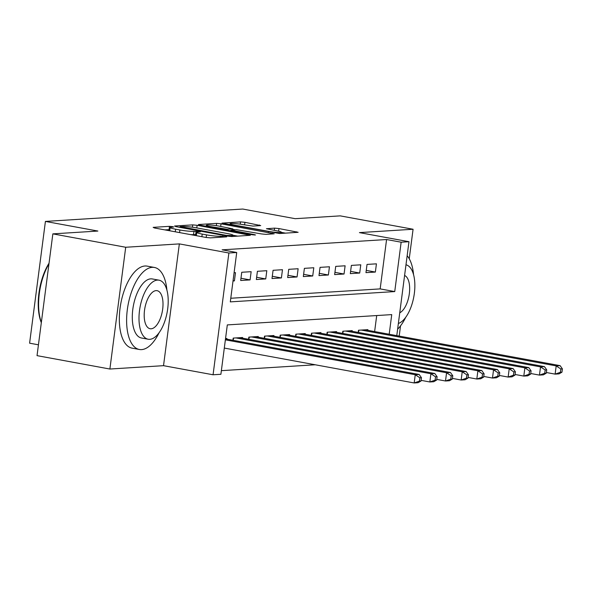 <?xml version="1.0" encoding="UTF-8"?>
<svg xmlns="http://www.w3.org/2000/svg" width="592" height="592" viewBox="0 0 592 592"><rect width="100%" height="100%" fill="white"/><g stroke="black" fill="none" stroke-linecap="round" stroke-linejoin="round"><path stroke-width="0.89" d="M172.561 226.64L169.482 226.336L153.15 227.358L154.475 227.979L205.964 237.444L210.36 237.873L226.692 236.844L220.572 236.245A10.478 1.058 7.4 0 1 206.504 234.869L202.212 234.084A10.478 1.058 7.4 0 1 196.736 232.427A10.478 1.058 7.4 0 1 197.972 232.094L200.362 231.886L199.164 231.524L193.969 231.354A10.478 1.058 7.4 0 1 179.894 229.985L175.609 229.193A10.478 1.058 7.4 0 1 170.133 227.535A10.478 1.058 7.4 0 1 171.369 227.202L173.759 227.002L172.561 226.64M169.86 229.644L164.857 229.888M196.463 234.528L193.54 234.647L193.969 231.354M260.702 225.589L244.933 222.311L240.537 221.882L222.007 223.125L279.609 233.529L298.131 232.293L278.973 228.564L274.577 228.135L266.43 228.727L276.79 230.836A8.762 0.888 7.4 0 1 281.363 232.219A8.762 0.888 7.4 0 1 268.568 231.354L234.669 225.123A8.762 0.888 7.4 0 1 230.096 223.739A8.762 0.888 7.4 0 1 242.89 224.605L252.939 226.077L260.702 225.589M230.776 298.257L380.168 288.896L386.576 239.531L401.147 242.202L408.976 241.714L396.781 335.642M52.851 233.87L125.704 247.256L109.89 369.031L37.037 355.644L52.851 233.87L97.872 231.05L45.414 221.415L242.735 209.043L295.193 218.685L340.215 215.865L413.075 229.252L359.433 232.612L408.976 241.714M109.89 369.031L163.525 365.671L179.346 243.897L125.704 247.256M179.346 243.897L228.882 252.999L236.719 252.51L230.303 301.876L394.738 291.575L401.147 242.202M386.576 239.531L222.141 249.831L236.719 252.51M197.129 225.308L192.733 224.879L174.588 226.018L175.913 226.64L227.402 236.097L231.805 236.526L250.327 235.29L197.129 225.308L196.788 227.92M198.498 224.516L216.635 223.384L221.031 223.813L274.229 233.788L266.082 234.38L261.686 233.951L236.4 229.681L230.865 230.11L254.316 234.624L255.515 234.987L252.17 234.758L198.453 224.819M399.2 336.086L400.525 325.852M409.242 258.763L413.075 229.252M233.019 280.978L234.417 280.889L235.49 272.66L234.084 272.749M251.149 271.684L241.751 272.268L240.685 280.497L250.083 279.912L251.149 271.684M266.807 270.699L257.416 271.291L256.343 279.52L265.741 278.928L266.807 270.699M282.473 269.715L273.075 270.307L272.002 278.536L281.4 277.944L282.473 269.715M298.131 268.738L288.733 269.323L287.668 277.552L297.058 276.967L298.131 268.738M313.79 267.754L304.392 268.346L303.326 276.575L312.724 275.983L313.79 267.754M329.448 266.777L320.057 267.362L318.984 275.591L328.382 274.999L329.448 266.777M345.114 265.793L335.716 266.385L334.643 274.607L344.041 274.022L345.114 265.793M360.772 264.809L351.374 265.401L350.309 273.63L359.699 273.038L360.772 264.809M365.967 272.646L375.365 272.061L376.431 263.832L367.033 264.417L365.967 272.646M221.371 370.666L315.262 364.776M374.625 331.564L376.704 315.551M226.854 339.149L226.936 338.483L225.537 338.572M232.922 340.259L233.204 338.091L242.602 337.507L242.513 338.165M248.581 339.283L248.862 337.114L258.26 336.522L258.171 337.181M264.239 338.298L264.528 336.13L273.918 335.538L273.837 336.204M279.905 337.314L280.186 335.146L289.584 334.561L289.495 335.22M295.563 336.337L295.845 334.169L305.243 333.577L305.154 334.236M311.222 335.353L311.503 333.185L320.901 332.6L320.812 333.259M326.88 334.369L327.169 332.208L336.559 331.616L336.478 332.275M342.546 333.392L342.827 331.224L352.225 330.632L352.136 331.291M358.204 332.408L358.486 330.24L367.884 329.655L367.795 330.314M45.414 221.415L29.6 343.182L38.443 344.81M389.196 334.243L391.741 314.611L227.313 324.912L220.897 374.285L213.068 374.773L228.882 252.999M163.525 365.671L213.068 374.773M380.168 288.896L394.738 291.575M234.417 280.889L233.063 280.638M250.083 279.912L240.981 278.24M265.741 278.928L256.639 277.256M281.4 277.944L272.298 276.272M297.058 276.967L287.956 275.295M312.724 275.983L303.622 274.311M328.382 274.999L319.28 273.326M344.041 274.022L334.939 272.35M359.699 273.038L350.597 271.365M375.365 272.061L366.263 270.389M190.602 234.617A10.478 1.058 7.4 0 0 193.54 234.647M237.806 236.149L232.952 235.261M180.286 226.647L226.41 235.387L231.716 235.549A10.478 1.058 7.4 0 0 232.952 235.216A10.478 1.058 7.4 0 0 227.483 233.559L196.588 227.883A10.478 1.058 7.4 0 0 182.514 226.507L180.286 226.647M232.723 229.326L235.105 229.763M219.136 226.129A8.762 0.888 7.4 0 0 206.334 225.263A8.762 0.888 7.4 0 0 210.907 226.647L227.247 229.274L232.789 228.845L219.136 226.129M285.61 233.159L281.348 232.375M421.03 381.011L421.46 377.718L419.891 377.814L419.462 381.107L421.03 381.011L418.093 382.706L414.178 382.957L415.251 374.729L419.166 374.477L225.493 338.898M224.301 348.066L414.178 382.957L419.462 381.107M225.374 339.838L415.251 374.729L419.891 377.814M419.166 374.477L421.46 377.718M41.314 322.684A40.7 18.692 -79.6 0 1 49.04 263.211M48.951 263.862A41.699 19.159 100.4 0 0 41.344 322.47M166.914 290.147A41.699 19.159 100.4 0 0 154.438 267.466A41.699 19.159 100.4 0 0 152.24 267.34A41.699 19.159 100.4 0 0 127.657 307.359A41.699 19.159 100.4 0 0 139.364 349.487A41.699 19.159 100.4 0 0 141.555 349.613A41.699 19.159 100.4 0 0 159.093 332.726M154.438 267.466L147.149 266.126A41.699 19.159 100.4 0 0 144.959 266A41.699 19.159 100.4 0 0 120.376 306.02A41.699 19.159 100.4 0 0 132.075 348.148L139.364 349.487M148.178 339.238L141.473 338.002A30.022 13.794 -79.6 0 1 133.045 307.67A30.022 13.794 -79.6 0 1 150.745 278.854A30.022 13.794 -79.6 0 1 152.322 278.95L159.026 280.179A30.022 13.794 100.4 0 0 157.45 280.09A30.022 13.794 100.4 0 0 139.749 308.898A30.022 13.794 100.4 0 0 148.178 339.238A30.022 13.794 100.4 0 0 149.754 339.327A30.022 13.794 100.4 0 0 167.455 310.511A30.022 13.794 100.4 0 0 159.026 280.179M151.123 328.797A19.351 8.887 100.4 0 0 162.526 310.23A19.351 8.887 100.4 0 0 157.102 290.679A19.351 8.887 100.4 0 0 156.081 290.62A19.351 8.887 100.4 0 0 144.677 309.187A19.351 8.887 100.4 0 0 150.109 328.738A19.351 8.887 100.4 0 0 151.123 328.797M399.748 312.791A19.351 8.887 100.4 0 0 409.331 293.684A19.351 8.887 100.4 0 0 404.595 275.472M398.357 323.476A30.022 13.794 100.4 0 0 414.348 293.366A30.022 13.794 100.4 0 0 405.979 264.787M397.617 329.174A41.699 19.159 100.4 0 0 405.742 317.268M413.564 274.688A41.699 19.159 100.4 0 0 407.155 255.759M436.689 380.027L437.118 376.734L435.549 376.838L435.127 380.123L436.689 380.027L433.758 381.729L429.844 381.973L430.909 373.744L434.824 373.5L239.856 337.677M421.112 380.367L429.844 381.973L435.127 380.123M235.942 337.921L430.909 373.744L435.549 376.838M434.824 373.5L437.118 376.734M452.347 379.05L452.776 375.757L451.215 375.853L450.786 379.146L452.347 379.05L449.417 380.745L445.502 380.989L446.568 372.76L450.482 372.516L255.522 336.693M436.77 379.391L445.502 380.989L450.786 379.146M251.607 336.937L446.568 372.76L451.215 375.853M450.482 372.516L452.776 375.757M468.013 378.066L468.435 374.773L466.873 374.869L466.444 378.162L468.013 378.066L465.075 379.768L461.161 380.012L462.226 371.783L466.148 371.539L271.18 335.716M452.436 378.406L461.161 380.012L466.444 378.162M267.266 335.96L462.226 371.783L466.873 374.869M466.148 371.539L468.435 374.773M483.671 377.082L484.101 373.796L482.532 373.892L482.103 377.185L483.671 377.082L480.734 378.784L476.819 379.028L477.892 370.799L481.807 370.555L286.839 334.732M468.094 377.422L476.819 379.028L482.103 377.185M282.924 334.976L477.892 370.799L482.532 373.892M481.807 370.555L484.101 373.796M499.33 376.105L499.759 372.812L498.19 372.908L497.768 376.201L499.33 376.105L496.399 377.8L492.485 378.044L493.55 369.822L497.465 369.571L302.497 333.747M483.753 376.445L492.485 378.044L497.768 376.201M298.583 333.999L493.55 369.822L498.19 372.908M497.465 369.571L499.759 372.812M514.988 375.121L515.417 371.828L513.856 371.931L513.427 375.217L514.988 375.121L512.058 376.823L508.143 377.067L509.209 368.838L513.123 368.594L318.163 332.771M499.411 375.461L508.143 377.067L513.427 375.217M314.248 333.015L509.209 368.838L513.856 371.931M513.123 368.594L515.417 371.828M530.654 374.137L531.076 370.851L529.514 370.947L529.085 374.24L530.654 374.137L527.716 375.839L523.802 376.083L524.875 367.854L528.789 367.61L333.821 331.786M515.077 374.477L523.802 376.083L529.085 374.24M329.907 332.031L524.875 367.854L529.514 370.947M528.789 367.61L531.076 370.851M546.312 373.16L546.742 369.867L545.173 369.963L544.744 373.256L546.312 373.16L543.375 374.854L539.46 375.106L540.533 366.877L544.448 366.626L349.48 330.81M530.735 373.5L539.46 375.106L544.744 373.256M345.565 331.054L540.533 366.877L545.173 369.963M544.448 366.626L546.742 369.867M561.971 372.176L562.4 368.883L560.831 368.986L560.409 372.272L561.971 372.176L559.04 373.878L555.126 374.122L556.191 365.893L560.106 365.649L365.138 329.825M546.394 372.516L555.126 374.122L560.409 372.272M361.224 330.07L556.191 365.893L560.831 368.986M560.106 365.649L562.4 368.883M169.053 229.629L169.482 226.336M222.555 237.111L222.688 236.112M195.656 234.513L196.085 231.228M175.269 231.805L175.609 229.193M179.561 232.589L179.894 229.985M201.872 236.689L202.212 234.084M206.164 237.481L206.504 234.869M220.446 237.237L220.572 236.245M248.529 235.483L248.618 234.772M192.43 227.217L192.733 224.879M181.145 227.602L181.211 227.084M226.344 235.905L226.41 235.387M229.4 236.393L229.489 235.683M231.59 236.534L231.716 235.549M216.332 225.678L216.635 223.384M220.69 226.418L221.031 223.813M272.431 233.981L272.52 233.27M232.508 231.146L232.575 230.628M254.264 235.031L254.316 234.624M210.841 227.165L210.907 226.647M222.784 229.363L222.851 228.845M227.136 230.162L227.247 229.274M232.271 229.94L232.397 228.949M234.602 225.641L234.669 225.123M268.502 231.872L268.568 231.354M274.288 230.377L274.577 228.135M278.632 231.206L278.973 228.564M296.333 232.486L296.422 231.775M240.241 224.176L240.537 221.882M244.592 224.923L244.933 222.311M259.289 225.678L259.377 224.967M233.248 340.319L233.537 338.069M248.906 339.342L249.195 337.092M264.565 338.358L264.861 336.108M280.223 337.373L280.519 335.131M295.889 336.397L296.178 334.147M311.547 335.412L311.836 333.163M327.206 334.428L327.502 332.186M342.864 333.451L343.16 331.202M358.53 332.467L358.819 330.218M169.712 230.784L170.133 227.535M196.315 235.668L196.736 232.427M179.931 227.372L180.02 226.721M232.789 236.467L232.952 235.216M230.776 230.828L230.865 230.11M206.201 226.314L206.334 225.263M232.649 229.918L232.789 228.845M229.955 224.79L230.096 223.739M281.207 233.433L281.363 232.219"/></g></svg>
